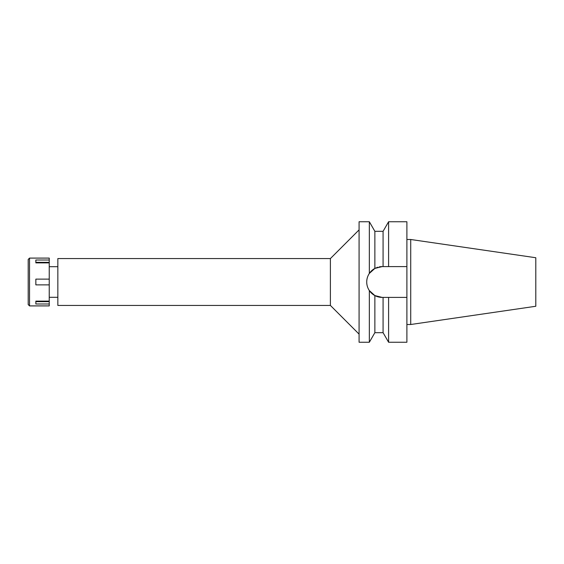 <?xml version="1.0" encoding="UTF-8"?>
<svg xmlns="http://www.w3.org/2000/svg" width="564" height="564" viewBox="0 0 564 564"><rect width="100%" height="100%" fill="white"/><g stroke="black" fill="none" stroke-linecap="round" stroke-linejoin="round"><path stroke-width="0.85" d="M410.719 239.496L410.719 324.504L535.8 306.266L535.8 257.734L410.719 239.496L406.891 239.496M57.845 266.702L49.237 266.702M57.845 297.298L49.237 297.298M57.845 258.573L57.845 305.427L330.391 305.427L330.391 258.573L57.845 258.573M359.078 229.879L330.391 258.573M359.078 334.121L330.391 305.427M379.332 266.857A15.397 15.397 0 0 1 382.124 266.603L374.863 268.422L369.342 273.42L369.342 221.751L359.078 221.751L359.078 342.249L369.342 342.249L369.342 290.58L374.863 295.578L382.124 297.397A15.397 15.397 0 0 1 367.39 286.463M369.342 273.42C367.58 276.134 366.706 278.997 366.727 282C366.706 285.01 367.58 287.866 369.342 290.58M367.115 285.426A15.397 15.397 0 0 1 374.863 268.422L374.863 231.318L369.342 221.751M370.054 272.44L373.227 269.43M373.227 294.57L370.054 291.56M374.863 295.578L374.863 332.682L383.076 332.682L383.076 297.397L382.089 297.397M378.282 296.911L377.894 296.805M374.926 268.386L377.908 267.195M383.076 297.397L388.596 297.397L388.596 342.249L383.076 332.682M388.596 297.397L406.891 297.397L406.891 221.751L388.596 221.751L388.596 266.603L382.124 266.603L406.891 266.603L388.596 266.603M388.596 342.249L406.891 342.249L406.891 297.397M383.076 266.603L383.076 231.318L374.863 231.318M410.719 324.504L406.891 324.504M29.539 305.907L49.237 305.907L49.237 258.093L29.539 258.093L29.539 305.907L28.2 304.567L28.2 259.433L29.539 258.093M49.237 301.12L35.849 301.12L35.849 301.655L49.237 301.655M35.849 301.12L35.849 303.989L49.237 303.989M49.237 279.131L35.849 279.131L35.849 284.869L49.237 284.869M49.237 262.345L35.849 262.345L35.849 262.88L49.237 262.88M35.849 262.88L35.849 260.011L49.237 260.011M374.863 332.682L369.342 342.249M383.076 231.318L388.596 221.751"/></g></svg>
